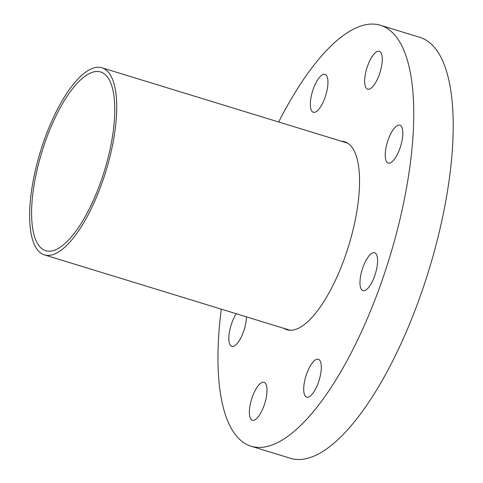 <?xml version="1.0" encoding="UTF-8"?>
<svg xmlns="http://www.w3.org/2000/svg" width="483" height="483" viewBox="0 0 483 483"><rect width="100%" height="100%" fill="white"/><g stroke="black" fill="none" stroke-linecap="round" stroke-linejoin="round"><path stroke-width="0.72" d="M341.421 141.235A98.315 34.329 107.1 0 1 344.657 141.767A98.315 34.329 107.1 0 1 348.648 245.823A98.315 34.329 107.1 0 1 286.999 329.756A98.315 34.329 107.1 0 1 284.022 328.38M310.346 103.622A19.815 6.919 107.1 0 1 315.683 83.305A19.815 6.919 107.1 0 1 324.956 74.37A19.815 6.919 107.1 0 1 325.759 95.344A19.815 6.919 107.1 0 1 313.334 112.261A19.815 6.919 107.1 0 1 310.346 103.622M246.433 316.854A19.815 6.919 107.1 0 1 237.256 343.419A19.815 6.919 107.1 0 1 231.816 346.341A19.815 6.919 107.1 0 1 229.171 333.608A19.815 6.919 107.1 0 1 236.253 313.727M264.147 405.322A19.815 6.919 107.1 0 1 252.374 420.228A19.815 6.919 107.1 0 1 251.571 399.254A19.815 6.919 107.1 0 1 263.996 382.331A19.815 6.919 107.1 0 1 264.147 405.322M321.31 367.895A19.815 6.919 107.1 0 1 315.973 388.211A19.815 6.919 107.1 0 1 306.699 397.153A19.815 6.919 107.1 0 1 305.896 376.179A19.815 6.919 107.1 0 1 318.321 359.261A19.815 6.919 107.1 0 1 321.31 367.895M375.261 253.068A19.815 6.919 107.1 0 1 375.074 274.724A19.815 6.919 107.1 0 1 362.968 290.633A19.815 6.919 107.1 0 1 362.159 269.659A19.815 6.919 107.1 0 1 374.591 252.742A19.815 6.919 107.1 0 1 375.261 253.068M394.4 128.098A19.815 6.919 107.1 0 1 399.839 125.175A19.815 6.919 107.1 0 1 400.642 146.15A19.815 6.919 107.1 0 1 388.217 163.073A19.815 6.919 107.1 0 1 385.857 148.516A19.815 6.919 107.1 0 1 394.4 128.098M367.509 66.195A19.815 6.919 107.1 0 1 379.276 51.295A19.815 6.919 107.1 0 1 380.085 72.269A19.815 6.919 107.1 0 1 367.654 89.186A19.815 6.919 107.1 0 1 367.509 66.195M278.679 121.988A220.194 76.888 107.1 0 1 380.393 25.243A220.194 76.888 107.1 0 1 387.879 28.859A220.194 76.888 107.1 0 1 385.772 269.538A220.194 76.888 107.1 0 1 251.263 446.274A220.194 76.888 107.1 0 1 221.28 309.138M380.393 25.243L419.848 37.348A220.194 76.888 107.1 0 1 427.328 40.958A220.194 76.888 107.1 0 1 425.227 281.637A220.194 76.888 107.1 0 1 290.712 458.373L251.263 446.274M52.086 124.397A93.473 32.639 107.1 0 1 100.603 71.979A93.473 32.639 107.1 0 1 104.394 170.916A93.473 32.639 107.1 0 1 45.782 250.707A93.473 32.639 107.1 0 1 52.086 124.397M51.089 122.658A97.874 34.178 -72.9 0 0 44.49 254.915A97.874 34.178 -72.9 0 0 105.868 171.362A97.874 34.178 -72.9 0 0 101.889 67.771A97.874 34.178 -72.9 0 0 51.089 122.658M44.49 254.915L290.229 330.287M101.889 67.771L347.627 143.137"/></g></svg>
